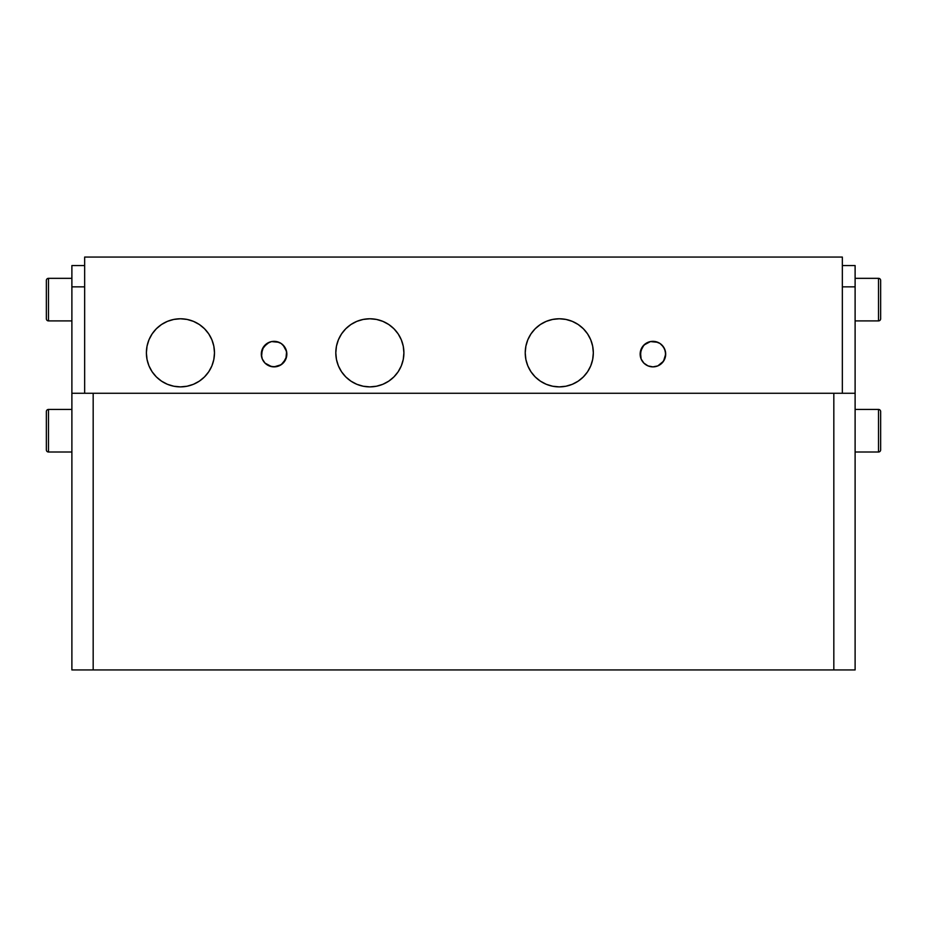 <?xml version="1.0" encoding="UTF-8"?>
<svg xmlns="http://www.w3.org/2000/svg" width="927" height="927" viewBox="0 0 927 927"><rect width="100%" height="100%" fill="white"/><g stroke="black" fill="none" stroke-linecap="round" stroke-linejoin="round"><path stroke-width="1.39" d="M369.85 386.883A34.056 34.056 0 0 1 335.806 352.828A34.056 34.056 0 0 1 369.85 318.772L363.21 319.433L356.825 321.368L350.939 324.508L345.771 328.749L341.542 333.905L338.39 339.792L336.455 346.188L335.806 352.828L336.455 359.467L338.39 365.864L341.542 371.75L345.771 376.907L350.939 381.136L356.825 384.288L363.21 386.223L369.85 386.883L376.501 386.223L382.886 384.288L388.772 381.136L393.929 376.907L398.17 371.75L401.31 365.864L403.257 359.467L403.905 352.828L403.257 346.188L401.31 339.792L398.17 333.905L393.929 328.749L388.772 324.508L382.886 321.368L376.501 319.433L369.85 318.772A34.056 34.056 0 0 1 403.905 352.828A34.056 34.056 0 0 1 369.85 386.883M180.429 386.883A34.056 34.056 0 0 1 146.385 352.828A34.056 34.056 0 0 1 180.429 318.772L173.789 319.433L167.405 321.368L161.518 324.508L156.35 328.749L152.121 333.905L148.969 339.792L147.034 346.188L146.385 352.828L147.034 359.467L148.969 365.864L152.121 371.75L156.35 376.907L161.518 381.136L167.405 384.288L173.789 386.223L180.429 386.883L187.08 386.223L193.465 384.288L199.351 381.136L204.508 376.907L208.749 371.75L211.901 365.864L213.836 359.467L214.485 352.828L213.836 346.188L211.901 339.792L208.749 333.905L204.508 328.749L199.351 324.508L193.465 321.368L187.08 319.433L180.429 318.772A34.056 34.056 0 0 1 214.485 352.828A34.056 34.056 0 0 1 180.429 386.883M559.271 386.883A34.056 34.056 0 0 1 525.227 352.828A34.056 34.056 0 0 1 559.271 318.772L552.631 319.433L546.246 321.368L540.36 324.508L535.192 328.749L530.962 333.905L527.811 339.792L525.876 346.188L525.227 352.828L525.876 359.467L527.811 365.864L530.962 371.75L535.192 376.907L540.36 381.136L546.246 384.288L552.631 386.223L559.271 386.883L565.922 386.223L572.307 384.288L578.193 381.136L583.35 376.907L587.591 371.75L590.731 365.864L592.677 359.467L593.326 352.828L592.677 346.188L590.731 339.792L587.591 333.905L583.35 328.749L578.193 324.508L572.307 321.368L565.922 319.433L559.271 318.772A34.056 34.056 0 0 1 593.326 352.828A34.056 34.056 0 0 1 559.271 386.883M643.894 363.129L648.031 365.898L652.921 366.872A12.769 12.769 0 0 1 640.151 354.102A12.769 12.769 0 0 1 652.921 341.333L650.43 341.576L657.811 342.306A12.769 12.769 0 0 0 657.799 342.306L660.012 343.488L655.412 341.576L650.43 341.576L643.894 345.076L640.395 351.611L641.125 358.992L640.395 356.594A12.769 12.769 0 0 0 642.307 361.194L641.125 358.992L643.894 363.129L648.031 365.898A12.769 12.769 0 0 0 650.43 366.628L652.921 366.872A12.769 12.769 0 0 0 661.948 363.141L663.535 361.194L657.811 365.898L652.921 366.872L648.031 365.898L643.894 363.129A12.769 12.769 0 0 0 643.906 363.141L642.307 361.194M265.052 363.129L271.588 366.628L276.57 366.628A12.769 12.769 0 0 0 283.106 363.141L278.969 365.898L274.079 366.872A12.769 12.769 0 0 1 261.31 354.102A12.769 12.769 0 0 1 274.079 341.333L271.588 341.576L278.969 342.306A12.769 12.769 0 0 0 278.957 342.306L281.171 343.488L276.57 341.576L271.588 341.576L266.988 343.488L262.283 349.212L261.31 354.102L262.283 358.992L261.553 356.594A12.769 12.769 0 0 0 263.465 361.194L262.283 358.992L265.052 363.129L269.189 365.898A12.769 12.769 0 0 0 271.588 366.628L274.079 366.872L269.189 365.898L265.041 363.129A12.769 12.769 0 0 0 265.064 363.141L263.465 361.194M663.535 347.011L661.948 345.076L664.717 349.212L665.69 354.102L663.535 361.194L665.447 356.594L665.447 351.611L663.535 347.011L660.012 343.488A12.769 12.769 0 0 0 660.001 343.477L657.811 342.306L660.012 343.488M640.151 354.102L642.307 347.011A12.769 12.769 0 0 0 641.136 349.189L640.395 356.594L640.151 354.102M645.841 343.477A12.769 12.769 0 0 0 645.829 343.488L648.031 342.306A12.769 12.769 0 0 0 648.019 342.306L643.894 345.076A12.769 12.769 0 0 0 643.883 345.076M284.693 347.011L283.106 345.076L286.605 351.611L286.605 356.594L283.106 363.129L286.605 356.594L285.875 358.992L286.605 351.611L284.693 347.011L281.171 343.488A12.769 12.769 0 0 0 281.159 343.477L278.969 342.306L281.171 343.488M261.31 354.102L263.465 347.011A12.769 12.769 0 0 0 262.295 349.189L261.553 356.594L261.31 354.102M266.999 343.477A12.769 12.769 0 0 0 266.988 343.488L265.052 345.076A12.769 12.769 0 0 0 265.041 345.076L269.189 342.306L263.465 347.011L265.052 345.076M641.113 349.236A12.769 12.769 0 0 0 640.395 351.611M266.988 343.488L269.189 342.306A12.769 12.769 0 0 0 269.178 342.306L271.588 341.576M262.271 349.236A12.769 12.769 0 0 0 261.553 351.611M283.117 363.129A12.769 12.769 0 0 0 286.849 354.102L285.875 349.212M655.412 341.576L652.921 341.333A12.769 12.769 0 0 1 665.69 354.102A12.769 12.769 0 0 1 652.921 366.872L657.811 365.898L661.948 363.129A12.769 12.769 0 0 0 665.69 354.102L664.717 349.212M276.57 341.576L274.079 341.333A12.769 12.769 0 0 1 286.849 354.102A12.769 12.769 0 0 1 274.079 366.872L281.171 364.717L285.875 358.992M645.829 343.488L642.307 347.011L645.829 343.488L650.43 341.576M84.658 257.057L842.342 257.057L842.342 393.268L842.342 257.057L84.658 257.057L84.658 393.268L84.658 257.057M642.307 347.011L641.125 349.212M640.395 356.594L641.125 358.992M663.535 361.194L661.948 363.129L664.717 358.992L665.69 354.102M263.465 347.011L262.283 349.212M261.553 356.594L262.283 358.992M286.605 356.594L286.849 354.102M283.106 363.129L284.693 361.194M278.969 365.898L281.171 364.717M657.811 365.898L660.012 364.717M652.921 366.872L655.412 366.628M590.731 339.792L587.591 333.905M565.922 319.433L559.271 318.772L552.631 319.433M535.192 328.749L530.962 333.905M211.901 339.792L208.749 333.905M187.08 319.433L180.429 318.772L173.789 319.433M156.35 328.749L152.121 333.905M401.31 339.792L398.17 333.905M376.501 319.433L369.85 318.772L363.21 319.433M345.771 328.749L341.542 333.905M878.518 409.444L878.518 452.005A2.132 2.132 0 0 0 880.65 449.873L880.65 411.565A2.132 2.132 0 0 0 878.518 409.444L855.111 409.444L878.518 409.444A2.132 2.132 0 0 1 880.65 411.565L880.65 449.873A2.132 2.132 0 0 1 878.518 452.005L878.518 409.444M878.518 278.332L878.518 320.904A2.132 2.132 0 0 0 880.65 318.772L880.65 280.464A2.132 2.132 0 0 0 878.518 278.332L855.111 278.332L878.518 278.332A2.132 2.132 0 0 1 880.65 280.464L880.65 318.772A2.132 2.132 0 0 1 878.518 320.904L878.518 278.332M48.482 320.904L48.482 278.332A2.132 2.132 0 0 0 46.35 280.464L46.35 318.772A2.132 2.132 0 0 0 48.482 320.904L71.889 320.904L48.482 320.904A2.132 2.132 0 0 1 46.35 318.772L46.35 280.464A2.132 2.132 0 0 1 48.482 278.332L48.482 320.904M48.482 452.005L48.482 409.444A2.132 2.132 0 0 0 46.35 411.565L46.35 449.873A2.132 2.132 0 0 0 48.482 452.005L71.889 452.005L48.482 452.005A2.132 2.132 0 0 1 46.35 449.873L46.35 411.565A2.132 2.132 0 0 1 48.482 409.444L48.482 452.005M71.889 409.444L48.482 409.444L71.889 409.444M71.889 278.332L48.482 278.332L71.889 278.332M855.111 320.904L878.518 320.904L855.111 320.904M855.111 452.005L878.518 452.005L855.111 452.005M71.889 669.943L855.111 669.943L855.111 265.562L842.342 265.562L855.111 265.562L855.111 393.268L833.825 393.268L833.825 669.943L855.111 669.943L855.111 393.268L833.825 393.268L833.825 669.943L93.175 669.943L93.175 393.268L833.825 393.268L71.889 393.268L71.889 669.943L93.175 669.943L93.175 393.268L71.889 393.268L71.889 669.943M71.889 265.562L84.658 265.562L71.889 265.562L71.889 393.268L71.889 286.849L84.658 286.849L71.889 286.849L71.889 265.562M842.342 286.849L855.111 286.849L842.342 286.849"/></g></svg>
